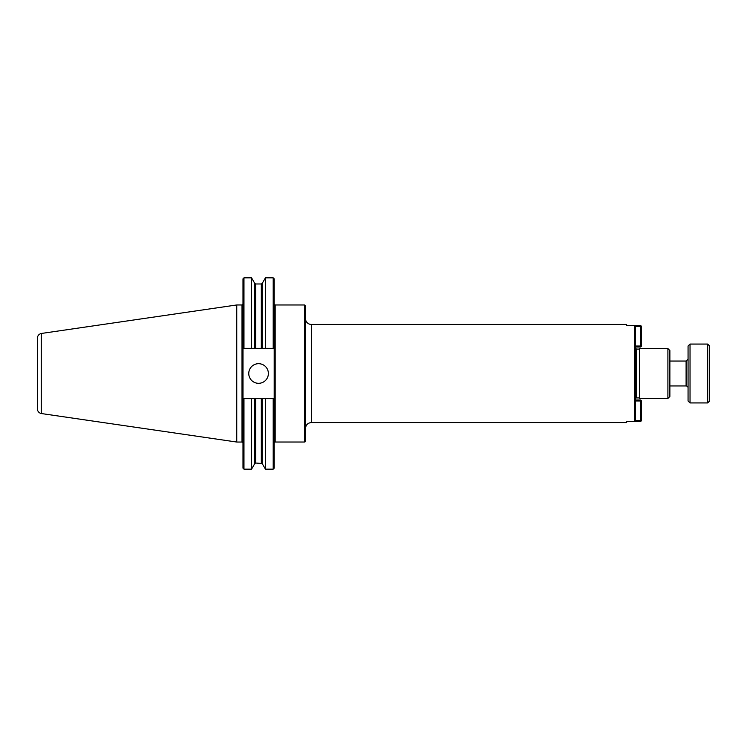 <?xml version="1.0" encoding="UTF-8"?>
<svg xmlns="http://www.w3.org/2000/svg" width="747" height="747" viewBox="0 0 747 747"><rect width="100%" height="100%" fill="white"/><g stroke="black" fill="none" stroke-linecap="round" stroke-linejoin="round"><path stroke-width="1.12" d="M311.378 324.441L311.378 422.559L626.649 422.559L626.649 421.653L634.502 421.653L635.482 420.654L635.482 326.346L634.502 325.347L626.649 325.347L626.649 324.441L311.378 324.441A5.883 5.883 0 0 1 305.486 318.558M635.482 402.446L635.482 397.535M305.486 373.5L305.486 305.953L304.505 304.972L304.505 442.028A0.98 0.98 0 0 0 305.486 441.047L305.486 373.5M635.482 398.907A0.98 0.98 0 0 1 636.463 397.927L639.404 397.927M639.404 373.5L639.404 398.422L667.902 398.422L667.902 348.578L639.404 348.578L639.404 373.5M667.902 348.578L669.872 350.539L669.872 396.461L667.902 398.422M248.76 373.5A9.814 9.814 0 0 1 258.565 363.686A9.814 9.814 0 0 1 268.378 373.5A9.814 9.814 0 0 1 258.565 383.314A9.814 9.814 0 0 1 248.76 373.5M243.97 277.847L242.99 278.827L242.99 348.335L274.186 348.335L274.186 398.665L273.206 398.665L274.186 398.665L274.186 468.173L273.206 469.153L273.206 398.665L242.99 398.665L242.99 348.335L243.97 348.335L243.97 277.847L251.552 277.847L251.552 348.335M273.206 348.335L274.186 348.335L274.186 278.827L273.206 277.847L273.206 348.335M243.97 469.153L242.99 468.173L242.99 398.665L243.97 398.665L243.97 469.153L251.552 469.153L251.552 398.665M274.186 443.008A0.98 0.98 0 0 1 275.167 442.028L304.505 442.028M262.169 348.335L262.169 283.487L265.428 277.847L265.428 348.335M265.428 398.665L265.428 469.153L273.206 469.153M41.253 333.479C38.825 334.161 37.518 335.767 37.35 338.288L37.35 408.712A4.902 4.902 0 0 0 41.253 413.521L41.253 333.479L236.762 304.963L242.009 304.963L242.009 442.037A0.98 0.98 0 0 1 242.99 443.018M37.35 373.5L37.35 401.55M236.762 304.963L236.762 442.037L242.009 442.037M640.581 399.99L641.561 400.971L640.581 400.971L640.581 399.99L635.482 399.99M635.482 400.971L640.581 400.971L640.581 420.589L641.561 420.589L640.581 421.569L640.581 420.589L635.482 420.589M634.885 421.569L640.581 421.569M641.561 420.589L641.561 400.971M635.482 326.411L640.581 326.411L640.581 325.431L641.561 326.411L640.581 326.411L640.581 346.029L641.561 346.029L640.581 347.01L640.581 346.029L635.482 346.029M640.581 325.431L634.885 325.431M641.561 346.029L641.561 326.411M635.482 347.01L640.581 347.01M669.872 361.044L686.101 361.044L686.101 385.956A1.961 1.961 0 0 1 688.062 387.926M690.032 344.068L688.062 346.029L688.062 400.971L690.032 402.932L690.032 344.068L707.689 344.068L707.689 402.932L709.65 400.971L709.65 346.029L707.689 344.068M634.502 325.347L634.502 421.653M635.482 348.093L636.463 349.073L636.463 397.927M274.186 303.992L275.167 304.972L275.167 442.028M255.661 348.335L255.661 283.972L254.811 283.487L254.811 348.335M254.811 398.665L254.811 463.513L251.552 469.153M255.661 398.665L255.661 463.028L262.169 463.513L265.428 469.153M255.661 283.972L261.319 283.972L261.319 348.335M261.319 398.665L261.319 463.028M262.169 398.665L262.169 463.513M311.378 422.559C307.801 422.905 305.84 424.866 305.486 428.442M636.463 349.073L639.404 349.073M254.811 283.487L251.552 277.847M254.811 463.513L255.661 463.028M262.169 283.487L261.319 283.972M265.428 277.847L273.206 277.847M275.167 304.972L304.505 304.972M242.009 304.963L242.99 303.982M41.253 413.53L236.762 442.037M686.101 361.044L688.062 359.074M686.101 385.956L669.872 385.956M690.032 402.932L707.689 402.932"/></g></svg>
